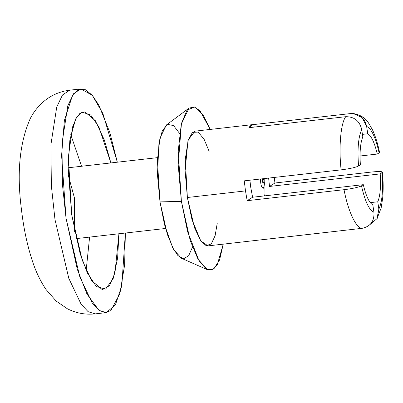 <?xml version="1.0" encoding="UTF-8"?>
<svg xmlns="http://www.w3.org/2000/svg" width="403" height="403" viewBox="0 0 403 403"><rect width="100%" height="100%" fill="white"/><g stroke="black" fill="none" stroke-linecap="round" stroke-linejoin="round"><path stroke-width="0.6" d="M253.074 124.567L253.809 124.552C251.996 124.431 250.349 125.479 248.878 127.696L345.744 116.699C354.338 116.653 359.662 120.955 361.723 129.595L362.801 136.924L361.723 129.595C359.662 120.955 354.338 116.653 345.744 116.699L248.878 127.696L253.074 124.567L194.951 131.161L188.277 139.786L185.284 159.114L187.375 197.505L245.492 190.906L247.175 200.689L252.595 197.233L250.777 187.536L249.895 180.206L250.777 187.536L252.595 197.233L363.299 184.665C366.07 196.145 369.254 202.9 372.846 204.936C369.254 202.9 366.07 196.145 363.299 184.665L361.481 185.828C365.037 201.409 369.188 210.22 373.929 212.265L372.846 204.936L373.929 212.265C369.188 210.22 365.037 201.409 361.481 185.828C358.539 187.299 352.726 188.584 344.046 189.692C347.985 211.091 356.368 228.894 362.226 228.305C370.553 226.431 374.452 221.081 373.929 212.265C374.452 221.081 370.553 226.431 362.226 228.305C356.368 228.894 347.985 211.091 344.046 189.692L247.175 200.689L245.492 190.906L244.248 180.851L341.114 169.854C349.819 168.746 355.632 167.457 358.549 165.991L360.373 164.827C359.567 152.097 360.378 142.793 362.801 136.924C360.378 142.793 359.567 152.097 360.373 164.827L358.549 165.991C357.29 148.944 358.348 136.808 361.723 129.595C358.348 136.808 357.29 148.944 358.549 165.991C355.632 167.457 349.819 168.746 341.114 169.854C338.601 147.543 340.737 123.036 345.744 116.699C340.737 123.036 338.601 147.543 341.114 169.854L244.248 180.851L245.492 190.906L187.375 197.505L194.458 227.65L200.759 240.878L207.973 245.88L362.226 228.305L266.096 239.286M370.11 224.466L377.193 218.466L378.86 209.122L377.777 201.792L370.261 202.644L377.777 201.792C380.205 195.923 381.011 186.619 380.21 173.889L269.501 186.453L268.64 178.081L269.501 186.453L274.922 183.002L371.788 172.005L379.485 171.522L382.482 172.177L380.21 173.889C381.011 186.619 380.205 195.923 377.777 201.792L378.86 209.122C382.23 201.908 383.288 189.773 382.029 172.726C383.288 189.773 382.23 201.908 378.86 209.122L376.896 218.975L381.152 207.973L382.694 197.984C383.394 190.03 383.329 181.426 382.492 172.177M379.102 152.888L377.279 154.052L360.045 156.006L377.279 154.052C374.508 142.571 371.329 135.816 367.732 133.781L362.428 134.38L367.732 133.781C371.329 135.816 374.508 142.571 377.279 154.052L379.102 152.888C375.541 137.307 371.39 128.497 366.649 126.451L367.732 133.781L366.649 126.451C371.39 128.497 375.541 137.307 379.102 152.888L379.55 152.314C377.747 143.523 375.344 135.942 372.357 129.57L368.559 123.041C365.466 117.953 360.337 114.774 353.179 113.505M350.675 113.555L353.179 113.51L362.116 117.58L366.649 126.451C364.614 117.817 359.29 113.515 350.675 113.555L253.809 124.552L350.675 113.555M274.292 177.441L274.922 183.002L274.292 177.441M192.508 247.094L188.624 255.794L183.556 258.776L177.98 255.673L172.645 247.633L164.484 224.531L160.001 201.903L157.462 174.816L158.953 143.151L162.333 130.698L167.452 124.356L173.552 125.58L179.607 133.448M189.057 108.09L166.323 125.026L159.92 138.254L157.392 160.409L160.001 201.903L181.385 201.324L187.596 231.695L199.213 261.235L206.573 269.275L213.756 269.038L219.57 259.955L223.242 244.147L217.217 265.008L212.623 269.713L207.399 269.693L198.049 259.26L190.261 240.672L181.385 201.324L178.222 150.999L181.29 124.129L189.057 108.09L194.402 106.956L200.029 110.83L210.22 129.428L202.931 114.598L194.704 107.047L187.032 110.105L181.441 123.484L178.191 164.756L181.385 201.324L160.001 201.903L167.316 234.35L173.738 249.679L181.451 258.278L207.399 269.693M217.272 223.04L215.126 235.664L211.278 243.931L206.19 245.694L200.759 240.878L192.004 219.811L187.375 197.505L185.103 170.545L187.964 140.803L192.422 132.345L198.251 132.083L204.175 139.448L209.132 151.342M380.21 173.889L382.029 172.726C383.434 171.431 380.024 171.189 371.788 172.005L274.922 183.002L269.501 186.453L380.21 173.889M252.595 197.233L247.175 200.689L344.046 189.692C352.726 188.584 358.539 187.299 361.481 185.828L363.299 184.665L252.595 197.233M254.187 127.091L253.809 124.552L254.187 127.091M106.221 312.627L99.193 310.431L92.156 302.87L79.865 277.073L66.052 218.29L77.245 269.149L86.957 294.019L98.871 310.199L105.012 312.668L110.79 310.622L119.898 293.641L124.623 264.978L125.363 233.035L121.797 285.863L115.389 304.92L106.221 312.627L95.153 313.882L88.121 311.69L81.084 304.124L68.797 278.332L54.979 219.544L51.352 185.622L50.904 144.692L56.742 106.991L62.505 94.977L69.759 90.181L62.505 94.977L56.742 106.991L50.904 144.692L51.352 185.622L54.979 219.544L68.797 278.332L81.084 304.124L88.121 311.69L95.153 313.882C85.31 314.894 76.041 313.181 67.351 308.748L56.108 301.016L45.977 289.45C40.053 280.604 35.333 270.539 31.822 259.255C26.996 244.168 23.545 227.599 21.455 209.55C16.669 173.043 19.591 142.743 30.225 118.643C33.424 112.266 37.932 106.548 43.746 101.48C51.231 95.179 59.901 91.41 69.759 90.181L80.827 88.922L92.257 95.244L102.906 113.53L117.323 162.197L109.853 132.552L98.826 105.107L92.211 95.194L85.3 89.662L78.59 89.521L72.611 95.083L64.364 120.492L61.594 155.513L66.052 218.29L62.425 184.362L61.971 143.433L67.815 105.737L73.578 93.718L80.827 88.922M118.925 233.77L117.621 258.132L113.183 278.574L105.626 289.107L96.337 286.548L87.355 272.947L80.111 253.573L71.689 214.698L68.127 167.018L69.875 140.002L75.598 119.016L79.905 113.384L84.872 111.873L95.335 120.688L104.397 140.163L110.885 162.928L98.931 127.026L90.685 114.976L82.182 112.145L76.746 117.001L72.515 127.126L68.364 156.908L71.689 214.698L82.182 260.031L91.486 280.503L102.337 289.697L109.561 285.636L114.961 272.876L118.925 233.77M89.602 237.095L86.161 270.332L89.602 237.095M70.762 134.637L81.557 166.258L70.762 134.637M68.213 174.967L74.55 198.372L74.641 231.599M264.615 195.868L264.978 193.868L264.887 179.481L264.005 180.554C263.048 188.614 261.038 175.003 264.005 180.554C264.564 183.642 264.343 186.216 263.335 188.272C261.945 187.743 261.068 185.874 260.696 182.665L260.429 179.013L260.696 182.665C261.068 185.874 261.945 187.743 263.335 188.272C264.343 186.216 264.564 183.642 264.005 180.554C261.038 175.003 263.048 188.614 264.005 180.554L264.887 179.481L264.736 178.524M263.648 178.645L264.005 180.554L263.648 178.645M68.122 167.784L157.502 157.638M76.167 238.621L165.542 228.476"/></g></svg>
